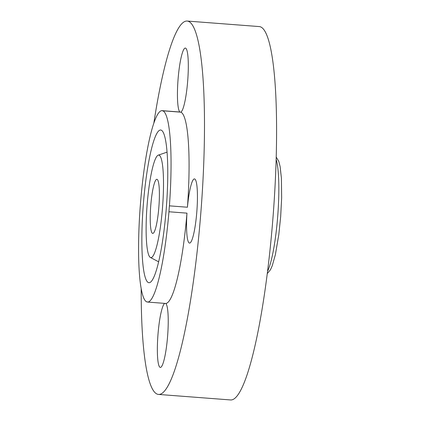 <?xml version="1.0" encoding="UTF-8"?>
<svg xmlns="http://www.w3.org/2000/svg" width="421" height="421" viewBox="0 0 421 421"><rect width="100%" height="100%" fill="white"/><g stroke="black" fill="none" stroke-linecap="round" stroke-linejoin="round"><path stroke-width="0.63" d="M154.733 182.293A27.133 4.105 -85.6 0 0 150.339 212.568A27.133 4.105 -85.6 0 0 152.739 233.413A27.133 4.105 -85.6 0 0 154.891 230.429A27.133 4.105 -85.6 0 0 159.28 200.154A27.133 4.105 -85.6 0 0 156.88 179.304A27.133 4.105 -85.6 0 0 154.733 182.293M147.582 250.711A51.415 7.778 -85.6 0 0 150.392 257.478A51.415 7.778 -85.6 0 0 161.122 221.562A51.415 7.778 -85.6 0 0 162.043 162.006A51.415 7.778 -85.6 0 0 158.222 155.165A51.415 7.778 -85.6 0 0 148.124 194.37A51.415 7.778 -85.6 0 0 147.582 250.711M144.04 272.413A76.575 11.583 -85.6 0 0 149.729 282.607A76.575 11.583 -85.6 0 0 164.769 224.219A76.575 11.583 -85.6 0 0 165.579 140.304A76.575 11.583 -85.6 0 0 161.396 130.226A76.575 11.583 -85.6 0 0 145.413 183.719A76.575 11.583 -85.6 0 0 144.04 272.413M169.41 205.848A95.993 14.519 -85.6 0 0 162.785 110.791A32.18 4.868 -85.6 0 1 162.395 110.86A32.18 4.868 -85.6 0 1 161.896 110.639A95.993 14.519 -85.6 0 0 154.528 121.211A95.993 14.519 -85.6 0 0 140.677 200.959A32.18 4.868 -85.6 0 1 140.209 206.874A95.993 14.519 -85.6 0 0 146.84 301.931A32.18 4.868 -85.6 0 1 147.229 301.857A32.18 4.868 -85.6 0 1 147.729 302.078A95.993 14.519 -85.6 0 0 155.091 291.506A95.993 14.519 -85.6 0 0 168.947 211.763A32.18 4.868 -85.6 0 1 169.41 205.848L187.434 207.227A95.993 14.519 -85.6 0 0 180.804 112.17L162.785 110.791M180.804 112.17A32.18 4.868 -85.6 0 0 188.313 65.492A32.18 4.868 -85.6 0 0 185.329 48.068A32.18 4.868 -85.6 0 0 177.436 94.814A32.18 4.868 -85.6 0 0 179.914 112.018L161.896 110.639M147.597 301.989L146.84 301.931M164.722 303.383A32.18 4.868 -85.6 0 0 157.354 349.988A32.18 4.868 -85.6 0 0 160.333 367.412A32.18 4.868 -85.6 0 0 168.232 320.665A32.18 4.868 -85.6 0 0 165.748 303.462L147.729 302.078M165.748 303.462A95.993 14.519 -85.6 0 0 173.115 292.89A95.993 14.519 -85.6 0 0 186.966 213.142L168.947 211.763M141.182 288.464A187.234 28.323 -85.6 0 0 158.538 394.43A187.234 28.323 -85.6 0 0 173.384 373.822A187.234 28.323 -85.6 0 0 203.68 164.916A187.234 28.323 -85.6 0 0 187.129 21.05A187.234 28.323 -85.6 0 0 172.284 41.658A187.234 28.323 -85.6 0 0 153.844 123.137M186.966 213.142A32.18 4.868 -85.6 0 0 189.539 243.085A32.18 4.868 -85.6 0 0 192.092 239.544A32.18 4.868 -85.6 0 0 197.302 203.638A32.18 4.868 -85.6 0 0 194.455 178.914A32.18 4.868 -85.6 0 0 191.902 182.456A32.18 4.868 -85.6 0 0 187.434 207.227M158.538 394.43L230.624 399.95A187.234 28.323 -85.6 0 0 245.469 379.342A187.234 28.323 -85.6 0 0 275.771 170.437A187.234 28.323 -85.6 0 0 259.215 26.57L187.129 21.05M267.588 271.182A59.735 9.036 -85.6 0 0 268.914 268.072A59.735 9.036 -85.6 0 0 278.028 211.852A59.735 9.036 -85.6 0 0 276.144 159.464M150.392 257.478L158.649 261.809M158.222 155.165L167.048 152.144M267.288 273.566L270.461 269.761L272.266 265.704L275.381 254.647L278.813 234.581L280.681 216.52L281.654 197.828L281.396 178.041L280.128 166.59L278.791 161.375L276.208 157.065"/></g></svg>
